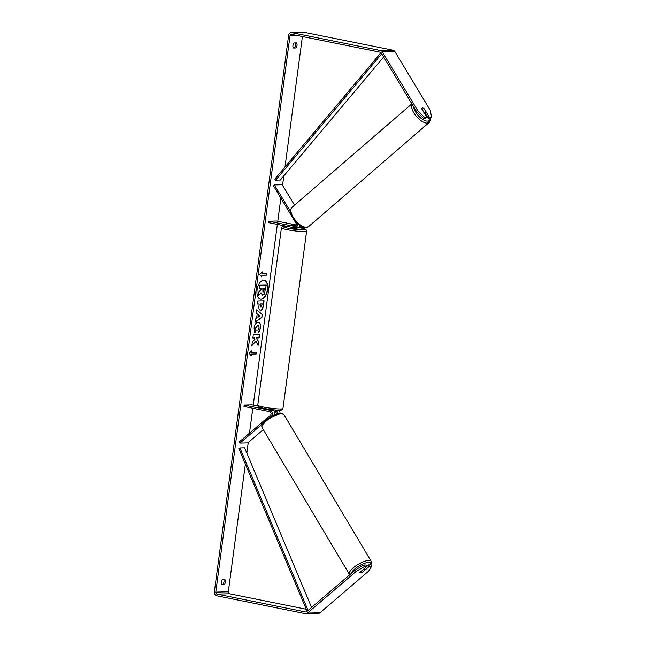 <?xml version="1.0" encoding="UTF-8"?>
<svg xmlns="http://www.w3.org/2000/svg" width="646" height="646" viewBox="0 0 646 646"><rect width="100%" height="100%" fill="white"/><g stroke="black" fill="none" stroke-linecap="round" stroke-linejoin="round"><path stroke-width="0.97" d="M270.811 416.678L271.102 416.428A3.424 2.867 -91.5 0 0 272.208 412.875A3.424 2.867 -91.5 0 0 269.875 410.258L244.18 405.082L243.986 406.487L269.689 411.672A2.003 1.672 -91.5 0 1 270.399 415.265L239.262 441.937L239.957 443.099L262.656 423.663M239.957 443.099L247.798 442.898L263.293 429.63M280.114 413.238A3.424 2.867 -91.5 0 0 278.063 410.162M273.718 409.863L275.043 410.129A3.424 2.867 88.5 0 1 277.457 413.747M274.3 411.421L274.857 411.534A2.003 1.672 88.5 0 1 276.181 414.159M257.899 406.068L252.013 404.88L244.18 405.082M274.8 414.684A3.424 2.867 -91.5 0 0 272.539 410.194L267.194 409.015M359.895 572.453L362.624 570.111A2.859 0.904 -30.7 0 1 364.287 569.635A2.859 0.904 -30.7 0 1 364.804 569.829A2.859 0.904 -30.7 0 1 364.845 570.095L362.083 572.461A2.859 0.904 -30.7 0 1 360.42 572.937A2.859 0.904 -30.7 0 1 359.903 572.76A2.859 0.88 -31.1 0 1 359.943 572.316L366.904 566.364L364.602 566.421L356.091 571.452L355.252 570.055L363.763 565.024L366.064 564.967L366.904 566.364M260.362 299.155A9.633 5.192 101.4 0 0 267.428 289.553A9.633 5.192 101.4 0 0 264.166 280.275M267.662 289.602A9.633 5.192 101.4 0 0 264.287 280.291A9.633 5.192 101.4 0 0 257.092 289.868A9.633 5.192 101.4 0 0 260.475 299.179A9.633 5.192 101.4 0 0 267.662 289.602M302.417 36.523L285.007 166.967M283.82 175.89L282.568 185.281M280.857 198.088L277.764 221.263M277.344 224.404L253.232 405.123M252.812 408.264L249.485 433.175M248.242 442.518L246.829 453.088M245.367 464.086L228.321 591.809A1.712 1.429 -91.5 0 0 229.516 593.779L306.252 609.251M416.444 111.427L417.599 110.434L424.519 117.346L423.364 118.339L416.444 111.427L381.205 52.915A1.712 1.429 -91.5 0 0 380.276 52.221L291.661 34.359A1.712 1.429 -91.5 0 0 290.022 35.756L215.78 592.124A1.712 1.429 -91.5 0 0 216.975 594.102L305.59 611.964A1.712 1.429 -91.5 0 0 306.656 611.673L355.252 570.055M255.994 341.225L258.125 345.424L258.618 341.718L256.591 337.906L259.135 337.842L259.555 334.725L253.28 334.878L252.869 338.003L254.484 337.963L255.041 339.085L252.336 341.976L251.835 345.723L255.994 341.225L251.883 345.368M256.615 318.195L257.197 313.835L256.196 313.068L256.624 309.846L262.26 314.449L261.864 317.444L254.952 322.37L255.396 319.043L256.615 318.195M293.486 48.022A2.859 1.542 -78.6 0 1 292.937 45.511A2.859 1.542 -78.6 0 1 294.156 42.951L296.466 42.894A2.859 1.542 -78.6 0 1 297.015 45.406A2.859 1.542 -78.6 0 1 295.787 47.957L293.486 48.022M221.877 584.67L224.186 584.614A2.859 1.542 101.4 0 0 225.406 582.062A2.859 1.542 101.4 0 0 224.856 579.551L222.555 579.607A2.859 1.542 101.4 0 0 221.328 582.159A2.859 1.542 101.4 0 0 221.877 584.67M251.221 355.793L249.114 353.322L251.9 350.73L251.674 352.417L256.373 352.296L256.147 353.984L251.447 354.105L251.221 355.793M262.195 273.581L262.421 271.893L259.635 274.485L261.743 276.956L261.969 275.269L266.669 275.148L266.895 273.46L261.953 273.533L262.139 272.152M263.843 300.753L263.205 305.526C262.769 308.513 261.824 310.088 260.378 310.266L260.596 310.314C259.135 310.137 258.594 308.538 258.981 305.526L259.191 303.983L257.399 304.024L257.819 300.907L264.085 300.745L263.439 305.574C263.003 308.562 262.058 310.137 260.613 310.314L260.273 310.282M258.101 322.192C260.063 322.411 260.887 324.365 260.564 328.047L258.626 332.86L257.924 330.534L258.989 328.055C259.119 326.367 258.683 325.487 257.689 325.406L255.638 328.136L256.058 330.663L254.815 333.029L254.064 328.079C254.685 324.534 256.018 322.572 258.085 322.192L258.521 322.225M257.802 325.414L255.404 328.087L256.058 330.663M224.186 584.614L222.773 584.331A2.859 1.542 101.4 0 0 223.992 581.771A2.859 1.542 101.4 0 0 223.686 579.575M295.295 42.919A2.859 1.542 -78.6 0 1 295.593 45.115A2.859 1.542 -78.6 0 1 294.374 47.675L293.236 47.707M295.787 47.957L294.374 47.675M417.599 110.434L382.367 51.922A3.424 2.867 -91.5 0 0 380.502 50.533L291.887 32.663A3.424 2.867 -91.5 0 0 291.346 32.623A3.424 2.867 -91.5 0 0 288.6 35.473L214.367 591.841A3.424 2.867 -91.5 0 0 216.749 595.79L305.364 613.652A3.424 2.867 -91.5 0 0 305.897 613.7A3.424 2.867 -91.5 0 0 307.496 613.07L356.091 571.452M221.635 584.355L222.773 584.331M425.052 113.034L428.169 118.218L430.47 118.161L431.633 117.168L430.139 110.119L394.908 51.607A3.424 2.867 -91.5 0 0 393.034 50.21L304.419 32.348A3.424 2.867 -91.5 0 0 303.886 32.3L291.346 32.623M305.897 613.7L318.438 613.377A3.424 2.867 -91.5 0 0 320.036 612.747L368.632 571.137L371.708 566.243L370.869 564.846L368.567 564.903L369.407 566.3L371.708 566.243M369.407 566.3L362.454 572.259A2.859 0.88 -31.1 0 1 362.107 572.429M361.098 572.832A2.859 0.88 -31.1 0 1 359.911 572.768M363.763 565.024L364.602 566.421M366.888 566.34L368.567 564.903M423.364 118.339L425.666 118.283L426.82 117.289L424.519 117.346M423.106 108.084A2.859 1.3 49.4 0 0 422.468 107.947A2.859 1.3 49.4 0 0 422.016 108.108A2.859 1.3 49.4 0 0 421.773 108.916L426.82 117.289M428.169 118.218L429.332 117.225L431.633 117.168M429.332 117.225L424.285 108.851A2.859 1.3 49.4 0 0 423.986 108.601M262.324 295.101L261.121 292.888L258.57 295.634L259.054 292.024L261.259 289.699L261.444 288.326L259.539 288.374L259.958 285.249L266.241 285.088L264.351 294.124L262.76 295.157M262.502 295.109L260.887 292.84M261.202 288.334L261.024 289.65L258.82 291.976L258.57 295.634M259.539 288.374L259.724 285.201L266.241 285.088M251.625 350.988L251.674 352.417M251.447 354.105L256.147 353.984M255.913 353.935L256.131 352.304M251.213 354.056L251.011 355.55M266.653 273.468L266.669 275.148M261.533 276.714L261.969 275.269M261.735 275.22L266.435 275.099M256.607 309.975L262.26 314.449M262.026 314.408L261.864 317.444M261.63 317.396L254.984 322.128M258.416 314.755L257.843 317.218L260.015 315.975L258.416 314.755L258.077 317.267M260.613 310.314L260.16 310.258M257.407 303.975L259.191 303.983M262.211 303.903L260.314 303.903L260.12 305.38L260.927 307.189L262.211 303.903L260.548 303.943L260.952 307.189M252.869 337.947L254.484 337.963M257.932 345.045L258.384 341.669L256.357 337.858L259.135 337.842M258.901 337.793L259.304 334.725M257.867 322.144C259.829 322.362 260.653 324.316 260.33 327.998L258.384 332.811M255.824 330.615L254.677 332.803M262.857 291.976L264.044 290.304L264.311 288.253L262.809 288.294L262.946 292.008M263.067 292.016L264.069 288.261M292.363 217.201L273.436 185.773L274.405 184.942L282.245 184.748L294.544 205.17M274.405 184.942L290.53 211.718M298.509 227.497L299.389 227.675A3.424 2.867 -91.5 0 0 299.93 227.723A3.424 2.867 -91.5 0 0 301.94 226.657M303.741 227.335A3.424 2.867 88.5 0 1 302.594 227.658L299.93 227.723M293.268 218.703L296.021 223.274A2.003 1.672 88.5 0 1 294.406 226.399L268.712 221.223L276.545 221.021L296.272 225.002M297.435 223.556A3.424 2.867 88.5 0 1 294.754 227.852A3.424 2.867 88.5 0 1 294.221 227.812L268.518 222.628L268.712 221.223M299.72 226.294A2.003 1.672 -91.5 0 0 300.721 226.011M300.438 225.842L299.962 225.745M295.658 226.052L291.717 225.163L296.054 225.559M300.019 225.575A3.424 2.867 88.5 0 1 297.418 227.788L294.754 227.852M291.443 227.247L292.646 228.119L297.047 228.45L297.136 227.796M296.038 225.591L291.717 225.163L295.747 225.971M421.773 108.689L423.752 111.984A2.859 1.324 49.2 0 0 425.27 112.606A2.859 1.324 49.2 0 0 425.73 112.444A2.859 1.324 49.2 0 0 425.98 111.903L423.978 108.576A2.859 1.324 49.2 0 0 422.46 107.955A2.859 1.324 49.2 0 0 422.008 108.116M381.003 52.641L274.792 179.136L275.64 180.153L280.34 180.032L383.651 56.977M381.729 53.788L275.64 180.153M307.108 611.286L238.842 448.55L239.908 447.92L244.616 447.799L311.582 607.45M308.085 610.446L239.908 447.92M275.043 410.129L276.569 410.089M269.875 410.258L272.539 410.194M349.357 574.294L262.131 427.676A12.71 4.037 -30.7 0 1 268.348 419.424A12.71 4.037 -30.7 0 1 281.648 413.811A12.71 4.037 -30.7 0 1 283.974 414.675L371.2 561.301A12.71 4.037 149.3 0 0 368.874 560.429A12.71 4.037 149.3 0 0 355.583 566.041A12.71 4.037 149.3 0 0 349.357 574.294L349.736 574.779M351.166 573.551A11.281 3.577 -30.7 0 1 358.191 566.469A11.281 3.577 -30.7 0 1 368.6 562.424A11.281 3.577 -30.7 0 1 370.61 564.846M290.022 35.756L297.661 35.562M215.78 592.124L228.321 591.809M307.496 613.07L320.036 612.747M305.59 611.964L306.123 611.948M216.975 594.102L229.516 593.779M382.367 51.922L394.908 51.607M380.502 50.533L393.034 50.21M291.887 32.663L304.419 32.348M299.728 226.261L300.204 226.253M294.406 226.399L295.028 226.383M306.624 231.163A12.71 1.308 -172.4 0 1 299.897 231.421A12.71 1.308 -172.4 0 1 287.05 229.661A12.71 1.308 -172.4 0 1 281.43 227.804L257.762 405.187A12.71 1.308 7.6 0 0 263.382 407.045A12.71 1.308 7.6 0 0 276.23 408.805A12.71 1.308 7.6 0 0 282.956 408.547L306.624 231.163L306.107 229.766C305.372 229.411 306.584 229.29 300.503 227.925L298.428 227.537A11.281 1.163 7.6 0 1 300.406 227.917A11.281 1.163 7.6 0 1 303.523 229.952A11.281 1.163 7.6 0 1 288.019 228.232A11.281 1.163 7.6 0 1 286.243 226.205M279.92 408.991A11.281 1.163 -172.4 0 1 277.78 410.137A11.281 1.163 -172.4 0 1 263.98 408.433M411.873 103.844L291.984 207.374A12.71 5.887 49.2 0 0 294.439 219.075A12.71 5.887 49.2 0 0 306.527 227.344A12.71 5.887 49.2 0 0 308.602 226.609L429.299 122.385A12.71 5.887 -130.8 0 1 427.224 123.12A12.71 5.887 -130.8 0 1 415.863 115.796A12.71 5.887 -130.8 0 1 411.995 104.046M413.626 106.751A11.281 5.225 49.2 0 0 418.891 116.328A11.281 5.225 49.2 0 0 427.482 121.125A11.281 5.225 49.2 0 0 430.309 118.161M371.2 561.301L371.571 562.819L370.909 564.903M283.974 414.675L280.671 413.214C272.677 414.498 270.27 417.074 266.394 419.714C262.542 422.847 261.121 425.504 262.131 427.676M364.15 568.722L364.804 569.829M282.956 408.547C282.536 409.588 282.092 410.057 281.599 409.952C281.495 410.565 270.626 409.903 263.883 408.425C255.105 405.898 259.345 407.416 257.762 405.187M272.854 409.774L272.79 410.258M286.154 226.181L282.536 226.48L281.43 227.804M291.984 207.374C288.673 212.171 291.265 214.141 293.114 218.461L298.856 224.751C302.376 227.045 304.718 227.998 305.881 227.61L308.602 226.609M424.527 113.478L425.73 112.444M429.299 122.385L430.462 120.665L430.745 117.919M427.038 123.12L428.702 121.69"/></g></svg>
